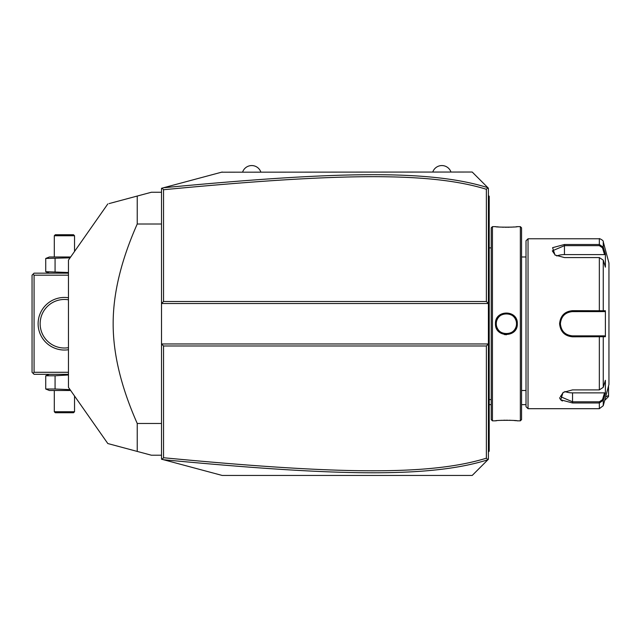 <?xml version="1.0" encoding="UTF-8"?>
<svg xmlns="http://www.w3.org/2000/svg" width="641" height="641" viewBox="0 0 641 641"><rect width="100%" height="100%" fill="white"/><g stroke="black" fill="none" stroke-linecap="round" stroke-linejoin="round"><path stroke-width="0.96" d="M484.348 463.307L472.209 475.446L222.195 475.446L161.508 459.188L161.508 303.505L163.535 301.486L486.367 301.486L486.367 189.279C429.286 171.572 336.124 173.278 163.535 189.736L163.535 301.486M222.195 475.446L163.511 459.725C336.589 476.167 429.919 478.05 487.873 459.781L488.394 459.26L488.394 303.505L161.508 303.505L161.508 188.286L163.046 187.877M179.135 183.566L193.75 179.648M221.554 172.197L472.209 172.028L484.348 184.167M163.535 189.736L162.117 188.125L222.195 172.028M163.511 459.725L162.117 459.349L163.535 457.738C335.74 474.14 428.965 475.967 486.367 458.195L486.367 345.988L163.535 345.988L161.508 343.961L488.394 343.961L486.367 345.988M487.873 459.781L472.209 475.446M486.367 301.486L488.394 303.505L488.394 188.206L487.953 187.765L486.367 189.279M472.209 172.028L487.953 187.765M487.953 459.701L486.367 458.195M163.535 345.988L163.535 457.738M487.873 187.693C430.247 169.488 336.982 171.251 163.511 187.749M488.394 412.62L489.203 412.54L489.203 450.102M488.394 451.985L489.203 451.176L489.203 450.367L488.394 451.176M488.394 400.721L489.203 400.801L489.203 412.54M488.394 246.753L489.203 246.673L489.203 400.801M488.394 234.854L489.203 234.935L489.203 246.673M488.394 195.489L489.203 196.298L489.203 234.935M489.203 197.108L488.394 196.298M492.44 420.833L492.44 226.642L491.222 227.859L491.222 419.615L492.44 420.833L495.469 420.833C494.876 420.143 517.944 420.151 517.319 420.833L516.934 420.784M517.319 323.737C517.944 337.959 494.844 337.959 495.469 323.737C494.844 309.515 517.944 309.515 517.319 323.737L516.51 323.737C517.143 336.781 495.653 336.781 496.278 323.737C495.653 310.693 517.143 310.693 516.51 323.737L516.494 323.208M520.356 420.833L521.566 419.615L521.566 227.859L520.356 226.642L520.356 420.833L517.319 420.833M504.339 334.554L506.47 334.754M516.045 420.696L514.05 420.512M512.744 420.416L511.855 420.36M510.701 420.304L509.202 420.248M507.512 420.208L506.398 420.208M505.18 420.208L503.578 420.248M502.071 420.304L500.893 420.36M496.727 420.696L495.854 420.784M496.607 318.857L495.805 321.029M520.356 226.642L517.319 226.642C517.912 227.323 494.844 227.323 495.469 226.642L495.854 226.682M496.735 226.778L498.706 226.962M500.036 227.058L500.893 227.106M502.127 227.17L503.586 227.226M505.252 227.259L506.43 227.267M507.568 227.259L509.226 227.226M510.717 227.17L511.959 227.106M512.792 227.05L514.058 226.962M516.061 226.778L516.934 226.682M516.43 322.503L516.342 321.886A10.112 10.112 0 0 1 516.43 322.503M516.205 321.285L516.037 320.684A10.112 10.112 0 0 1 516.205 321.285M515.308 318.962L515.003 318.425A10.112 10.112 0 0 1 515.829 320.099L515.588 319.522M514.659 317.904L514.282 317.399A10.112 10.112 0 0 1 514.659 317.904M513.874 316.926L513.441 316.478A10.112 10.112 0 0 1 513.874 316.926M512.976 316.053L512.488 315.668A10.112 10.112 0 0 1 512.976 316.053M511.446 314.971L510.901 314.683A10.112 10.112 0 0 1 511.975 315.3L511.822 315.204M510.332 314.419L509.747 314.194A10.112 10.112 0 0 1 510.332 314.419M509.154 314.01L508.553 313.858A10.112 10.112 0 0 1 509.154 314.01M507.944 313.745L507.327 313.665A10.112 10.112 0 0 1 507.944 313.745M506.702 313.625L506.086 313.625A10.112 10.112 0 0 1 506.702 313.625M505.461 313.665L504.844 313.745A10.112 10.112 0 0 1 505.461 313.665M504.235 313.858L503.634 314.01A10.112 10.112 0 0 1 504.235 313.858M503.041 314.194L502.456 314.419A10.112 10.112 0 0 1 503.041 314.194M501.126 315.108L500.813 315.3A10.112 10.112 0 0 1 501.895 314.683L501.342 314.971M500.3 315.668L499.812 316.053A10.112 10.112 0 0 1 500.3 315.668M499.355 316.478L498.914 316.926A10.112 10.112 0 0 1 499.355 316.478M498.514 317.399L498.137 317.904A10.112 10.112 0 0 1 498.514 317.399M497.2 319.522L496.959 320.099A10.112 10.112 0 0 1 497.793 318.425L497.48 318.962M496.278 323.705L496.302 324.354A10.112 10.112 0 0 1 496.302 323.12M496.358 324.971L496.455 325.58A10.112 10.112 0 0 1 496.358 324.971M516.494 324.274L516.51 323.737A10.112 10.112 0 0 0 516.486 323.12M528.04 408.694L528.04 238.781L526.013 240.8L526.013 406.674L528.04 408.694L599.343 408.694L599.343 402.973L572.541 402.973L560.691 399.8L563.078 392.444L572.541 389.896L599.343 389.904L603.253 387.332L605.392 380.313L605.392 393.294L603.253 400.313L599.343 402.973L599.343 401.811L572.541 401.811L560.402 396.611L563.383 392.26M603.253 260.142L599.343 257.57L564.449 257.57L554.986 255.03L552.59 247.674L564.449 244.501L599.343 244.501L603.253 247.162L605.392 254.181L605.392 267.161L603.253 260.142L603.253 310.757L605.392 310.757L605.392 336.717L572.541 336.805C564.721 336.068 560.402 331.709 559.593 323.737C560.402 315.773 564.713 311.414 572.541 310.669L603.253 310.757L602.468 311.598L604.551 311.598L571.852 311.622A12.139 12.139 0 0 1 572.541 311.598A12.139 12.139 0 0 0 571.852 311.622M559.609 397.644L560.066 398.99M560.907 400.008L562.357 401.01M599.343 408.694L603.253 405.697L603.253 400.313L602.468 399.712L599.343 401.811M603.253 387.332L603.253 336.717L602.468 335.876L572.541 335.876C565.194 335.163 561.147 331.125 560.402 323.737C561.147 316.358 565.194 312.311 572.541 311.598L599.343 311.598L599.343 257.57M555.29 255.214L552.31 250.863L564.449 245.663L599.343 245.663L602.468 247.763L604.551 254.605L564.449 254.605A12.139 6.065 180 0 0 556.749 255.983M599.343 245.663L599.343 238.781C598.47 237.891 604.03 240.527 603.253 241.777L603.253 247.162L602.468 247.763M586.908 311.598L589.127 311.598M568.431 312.319L567.95 312.504M567.878 312.528L567.774 312.576A12.139 12.139 0 0 1 568.423 312.319A12.139 12.139 0 0 0 567.766 312.576M566.868 313.008L565.602 313.778M565.578 313.794L564.761 314.427A12.139 12.139 0 0 0 564.753 314.427A12.139 12.139 0 0 1 564.761 314.419M564.224 314.891L563.719 315.396A12.139 12.139 0 0 1 564.224 314.899A12.139 12.139 0 0 0 563.719 315.396M562.077 317.583L561.684 318.305A12.139 12.139 0 0 0 561.684 318.305A12.139 12.139 0 0 1 561.692 318.297M560.418 323.144L560.418 324.338M561.772 329.346L563.247 331.549A12.139 12.139 0 0 0 563.255 331.549A12.139 12.139 0 0 1 563.247 331.549M563.719 332.078L564.224 332.575A12.139 12.139 0 0 1 563.719 332.078A12.139 12.139 0 0 0 564.224 332.575M566.195 334.081L567.173 334.626A12.139 12.139 0 0 1 567.125 334.602A12.139 12.139 0 0 0 567.181 334.626M567.774 334.898A12.139 12.139 0 0 0 568.431 335.155A12.139 12.139 0 0 1 567.774 334.898L568.423 335.155M571.852 335.852L572.541 335.876A12.139 12.139 0 0 1 571.852 335.852A12.139 12.139 0 0 0 572.541 335.876L589.127 335.876M571.155 311.678A12.139 12.139 0 0 0 569.777 311.919A12.139 12.139 0 0 1 571.155 311.678M566.5 313.209A12.139 12.139 0 0 0 565.314 313.986A12.139 12.139 0 0 1 566.5 313.209M562.806 316.486A12.139 12.139 0 0 0 562.397 317.071A12.139 12.139 0 0 1 562.806 316.486M561.396 318.938A12.139 12.139 0 0 0 561.131 319.595A12.139 12.139 0 0 1 561.396 318.938M560.731 320.949A12.139 12.139 0 0 0 560.482 322.335A12.139 12.139 0 0 1 560.731 320.949M560.426 323.032A12.139 12.139 0 0 0 560.426 324.442A12.139 12.139 0 0 1 560.426 323.032M560.482 325.139A12.139 12.139 0 0 0 560.731 326.525A12.139 12.139 0 0 1 560.482 325.139M561.131 327.88A12.139 12.139 0 0 0 561.396 328.537A12.139 12.139 0 0 1 561.131 327.88M562.397 330.411A12.139 12.139 0 0 0 562.806 330.988A12.139 12.139 0 0 1 562.397 330.411M565.314 333.488A12.139 12.139 0 0 0 566.5 334.265A12.139 12.139 0 0 1 565.314 333.488M569.785 335.555A12.139 12.139 0 0 0 571.163 335.796A12.139 12.139 0 0 1 569.785 335.555M603.253 241.777L608.95 263.05L608.95 384.424L603.253 405.697M605.392 393.294L604.551 392.869L602.468 399.712M604.551 392.869L572.541 392.869A12.139 6.065 0 0 1 564.841 391.491M604.551 335.876L602.468 335.876L604.551 335.876L605.392 336.717M602.22 335.876L600.024 335.876M599.343 389.904L599.343 335.876L572.541 335.876L572.541 336.805M602.22 311.598L600.024 311.598M605.392 310.757L604.551 311.598M605.392 254.181L604.551 254.605M496.751 320.684A10.112 10.112 0 0 0 496.583 321.285M496.455 321.886A10.112 10.112 0 0 0 496.358 322.503M516.51 323.737A10.112 10.112 0 0 1 516.486 324.354M516.43 324.971A10.112 10.112 0 0 1 516.342 325.58M516.205 326.189A10.112 10.112 0 0 1 516.037 326.79M515.829 327.375A10.112 10.112 0 0 1 515.003 329.049M514.659 329.57A10.112 10.112 0 0 1 514.282 330.075M513.874 330.548A10.112 10.112 0 0 1 513.441 330.996M512.976 331.413A10.112 10.112 0 0 1 512.488 331.806M511.975 332.166A10.112 10.112 0 0 1 510.901 332.791M510.332 333.056A10.112 10.112 0 0 1 509.747 333.28M509.154 333.464A10.112 10.112 0 0 1 508.553 333.616M507.944 333.729A10.112 10.112 0 0 1 507.327 333.809M506.702 333.849A10.112 10.112 0 0 1 506.086 333.849M505.461 333.809A10.112 10.112 0 0 1 504.844 333.729M504.235 333.616A10.112 10.112 0 0 1 503.634 333.464M503.041 333.28A10.112 10.112 0 0 1 502.456 333.056M501.895 332.791A10.112 10.112 0 0 1 500.813 332.166M500.3 331.806A10.112 10.112 0 0 1 499.812 331.413M499.355 330.996A10.112 10.112 0 0 1 498.914 330.548M498.514 330.075A10.112 10.112 0 0 1 498.137 329.57M497.793 329.049A10.112 10.112 0 0 1 496.959 327.375M496.751 326.79A10.112 10.112 0 0 1 496.583 326.189M432.763 172.028A9.639 9.639 0 0 1 450.968 172.028M242.627 172.028A9.639 9.639 0 0 1 260.831 172.028M526.013 404.647L521.566 404.647M491.222 404.647L489.203 404.647M608.549 385.93L608.549 395.473L605.577 397.019M608.549 395.473L608.549 396.555L604.655 400.449M33.06 274.18L34.069 275.189L34.069 372.285L33.06 373.294L32.05 372.285L32.05 275.189L34.069 273.17L68.459 273.17M34.069 275.189L68.459 275.189M34.069 372.285L68.459 372.285M68.459 349.722A26.297 26.297 0 0 1 38.115 323.737A26.297 26.297 0 0 1 68.459 297.753M33.06 373.294L34.069 374.304L68.459 374.304M41.961 332.959L42.354 333.865L41.961 332.959M42.787 334.754L43.259 335.636L42.787 334.754M44.293 337.318L44.694 337.895M44.854 338.103L45.423 338.849L44.854 338.103M45.992 339.538L46.545 340.163M47.546 341.196L47.065 340.716M41.609 332.054L41.369 331.349M41.296 331.133L41.024 330.211M40.784 329.29L40.423 327.439M40.159 322.816L40.215 321.886M40.423 320.035L40.784 318.184M41.024 317.263L41.296 316.342M41.961 314.515L42.354 313.609L41.961 314.515M42.787 312.712L43.259 311.838L42.787 312.712M43.764 310.981L44.293 310.156L43.764 310.981M44.405 309.996L44.694 309.587M44.854 309.371L45.423 308.625L44.854 309.371M45.992 307.936L46.545 307.311L45.992 307.936M47.065 306.759L47.546 306.278L47.065 306.759M68.459 347.67L68.459 347.67A24.27 24.27 0 0 1 40.143 323.737A24.27 24.27 0 0 1 68.459 299.804L68.459 299.804M58.74 300.14L59.204 300.028L58.74 300.14M59.252 300.02L59.693 299.924L59.252 300.02M60.206 299.828L60.735 299.748L60.206 299.828M61.832 299.603L62.401 299.547L61.832 299.603M64.701 299.467L65.863 299.507L64.701 299.467M66.432 299.547L67.001 299.603L66.432 299.547M67.001 347.871L66.432 347.927L67.001 347.871M64.124 348.007L62.97 347.967L64.124 348.007M62.401 347.927L61.832 347.871L62.401 347.927M60.735 347.726L60.206 347.638L60.735 347.726M59.693 347.542L59.244 347.454L59.693 347.542M59.204 347.446L58.74 347.334L59.204 347.446M68.459 374.969L55.07 375.778L45.727 375.778L47.626 375.137M49.373 374.304L45.727 375.778L45.727 389.015L47.626 389.656M55.07 375.778L55.07 389.015L45.727 389.015L49.373 390.489L70.662 390.489M70.069 389.64L55.07 389.015M74.532 411.73L54.301 411.73L55.31 412.74L73.515 412.74L74.532 411.73L74.532 396.002M54.301 411.73L54.301 390.489M68.459 272.505L45.727 271.696L49.373 273.17M70.662 256.985L49.373 256.985L45.727 258.459L45.727 271.696L47.626 272.337M70.069 257.834L45.727 258.459L47.626 257.818M55.07 258.459L55.07 271.696M54.301 235.744L74.532 235.744L73.515 234.734L55.31 234.734L54.301 235.744L54.301 256.985M74.532 235.744L74.532 251.464M161.508 224.005L137.238 224.005L137.238 196.05L151.396 192.252L161.508 192.252M161.508 423.469L137.238 423.469C121.117 387.092 113.096 353.848 113.161 323.737C113.096 293.61 121.125 260.366 137.238 224.005M161.508 455.214L151.396 455.214L137.238 451.424L137.238 423.469M137.238 196.05C97.232 206.771 97.232 206.771 137.238 196.05L109.058 203.598M108.874 443.828L107.816 443.54L68.459 387.34L68.459 260.134L107.816 203.934M137.238 451.424C97.232 440.704 97.232 440.704 137.238 451.424L109.058 443.876M489.203 428.925L488.394 428.925M489.203 420.792L488.394 420.792M489.203 392.548L488.394 392.548M489.203 254.918L488.394 254.918M489.203 226.682L488.394 226.682M489.203 218.549L488.394 218.549M495.469 323.737L496.278 323.737M572.541 402.973L572.541 392.869M559.593 323.737L560.402 323.737M572.541 310.669L572.541 311.598M564.449 244.501L564.449 254.605M489.203 247.883L491.222 247.883M489.203 399.591L491.222 399.591M492.44 226.642L495.469 226.642M521.566 256.985L526.013 256.985M521.566 390.489L526.013 390.489M528.04 238.781L599.343 238.781"/></g></svg>
